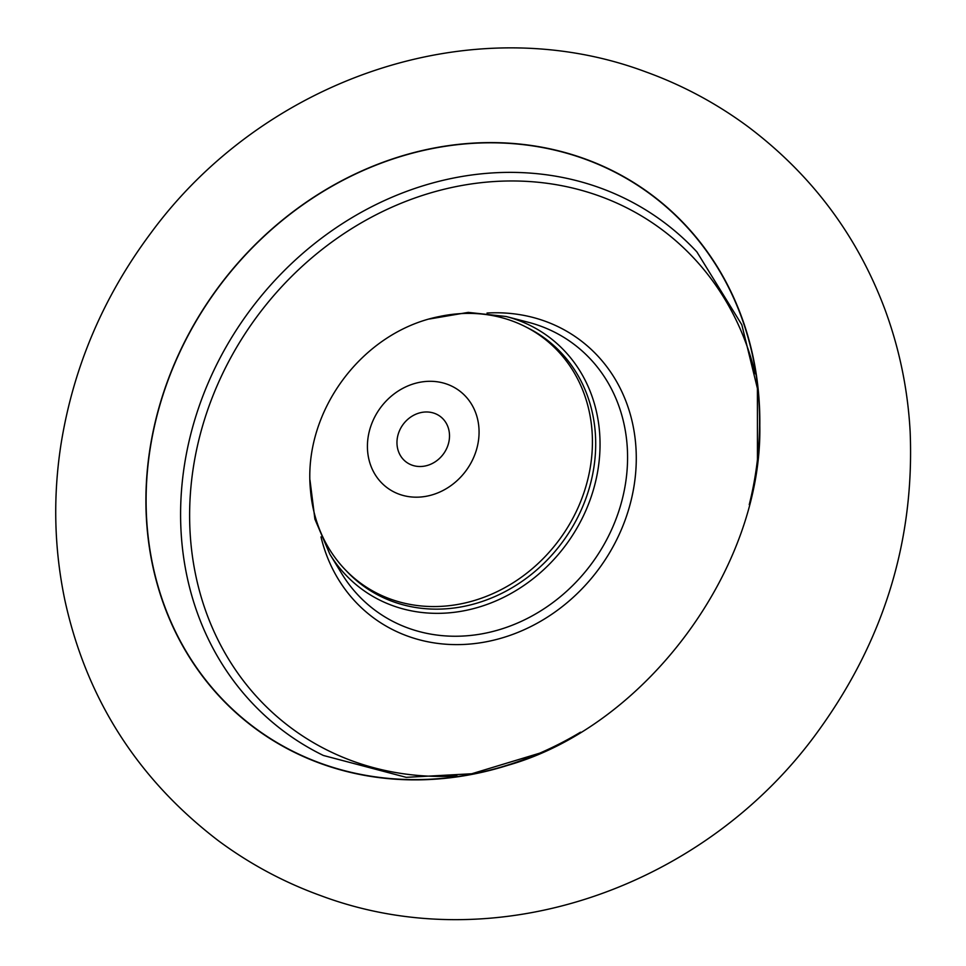 <?xml version="1.0" encoding="UTF-8"?>
<svg xmlns="http://www.w3.org/2000/svg" width="966" height="966" viewBox="0 0 966 966"><rect width="100%" height="100%" fill="white"/><g stroke="black" fill="none" stroke-linecap="round" stroke-linejoin="round"><path stroke-width="1.45" d="M749.242 504.675A332.147 291.817 -53.4 0 0 757.175 461.857A332.147 291.817 -53.4 0 0 538.883 146.892A332.147 291.817 -53.4 0 0 175.715 361.248A332.147 291.817 -53.4 0 0 220.465 697.186A332.147 291.817 -53.4 0 0 541.841 752.224A332.147 291.817 -53.4 0 0 580.53 732.192M321.34 763.768A332.376 292.022 126.6 0 1 175.546 361.199A332.376 292.022 126.6 0 1 584.43 158.69A332.376 292.022 126.6 0 1 759.819 425.608C762.379 568.636 645.529 726.203 507.923 765.277A332.376 292.022 126.6 0 1 321.34 763.768M390.687 599.162A152.918 134.346 126.6 0 1 310.509 490.486C302.455 411.975 362.081 331.58 439.542 316.498A152.918 134.346 126.6 0 1 511.726 320.797A152.918 134.346 126.6 0 1 578.791 506.003A152.918 134.346 126.6 0 1 390.687 599.162M399.32 494.266A60.46 53.118 126.6 0 1 372.804 421.055A60.46 53.118 126.6 0 1 447.161 384.214A60.46 53.118 126.6 0 1 473.678 457.437A60.46 53.118 126.6 0 1 399.32 494.266M446.98 447.801A28.449 24.995 126.6 0 1 406.3 462.098A28.449 24.995 126.6 0 1 399.501 430.679A28.449 24.995 126.6 0 1 440.182 416.394A28.449 24.995 126.6 0 1 446.98 447.801M329.865 554.194L341.771 573.683A166.08 145.914 -53.4 0 0 480.778 634.046A166.08 145.914 -53.4 0 0 612.77 527.013A166.08 145.914 -53.4 0 0 528.221 322.246L506.124 316.51A156.999 137.945 126.6 0 1 586.048 510.084A156.999 137.945 126.6 0 1 461.277 611.273A156.999 137.945 126.6 0 1 329.865 554.194L314.904 519.153L309.989 480.138M345.925 570.411A153.497 134.866 -53.4 0 0 582.015 508.201A153.497 134.866 -53.4 0 0 526.313 327.172M755.267 373.806A310.569 272.859 -53.4 0 0 505.991 181.028A310.569 272.859 -53.4 0 0 217.314 385.229A310.569 272.859 -53.4 0 0 457.027 775.964M539.62 753.19L471.698 773.766L406.215 777.34L323.393 755.472A317.645 279.089 126.6 0 1 208.91 381.256A317.645 279.089 126.6 0 1 696.86 251.872L741.828 324.781L757.416 388.477L757.453 459.442M487.021 313.044A173.071 152.06 126.6 0 1 620.848 530.781A173.071 152.06 126.6 0 1 459.852 644.588A173.071 152.06 126.6 0 1 321.002 536.915M748.046 126.703C716.555 103.41 682.455 85.129 645.735 71.858C470.599 6.339 262.849 79.78 150.285 233.832C103.06 297.323 73.295 367.491 60.991 444.36C52.876 496.778 54.144 548.603 64.794 599.838C86.3 698.587 137.522 778.91 218.485 840.806C249.965 864.099 284.064 882.381 320.784 895.651C497.55 961.834 707.414 886.257 819.325 729.523C884.325 639.19 914.597 539.885 910.141 431.609C907.859 389.684 899.503 349.088 885.085 309.845C857.41 235.752 811.73 174.713 748.046 126.703M506.124 316.51L468.244 312.38L429.484 318.997"/></g></svg>
